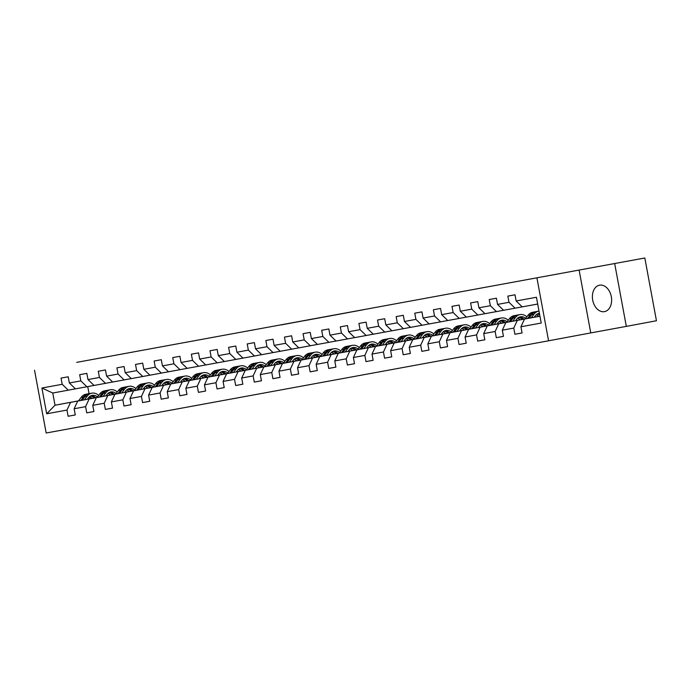 <?xml version="1.0" encoding="UTF-8"?>
<svg xmlns="http://www.w3.org/2000/svg" width="691" height="691" viewBox="0 0 691 691"><rect width="100%" height="100%" fill="white"/><g stroke="black" fill="none" stroke-linecap="round" stroke-linejoin="round"><path stroke-width="1.04" d="M326.981 316.504L363.069 309.801L326.981 316.504M604.461 311.632A13.457 9.467 -100.6 0 0 604.487 311.632A13.457 9.467 -100.6 0 0 611.31 296.681A13.457 9.467 -100.6 0 0 599.555 285.176A13.457 9.467 -100.6 0 0 599.538 285.184A13.457 9.467 -100.6 0 0 592.705 300.127A13.457 9.467 -100.6 0 0 604.461 311.632M281.168 324.882L310.302 319.492L281.177 324.917M76.727 362.36L644.824 257.993L76.727 362.36M309.266 319.752L347.219 312.712L309.274 319.743M304.869 320.564L329.21 316.012L304.869 320.564M536.95 278.05L548.576 340.801L46.176 433.007L34.55 370.255M75.284 414.92L68.124 416.258L75.284 414.945L74.136 408.761L85.598 406.654L86.746 412.847L93.907 411.534L92.758 405.341L104.211 403.242L105.36 409.426L112.521 408.113L111.372 401.929L122.825 399.821L123.974 406.014L131.135 404.701L129.986 398.508L141.448 396.409L142.588 402.594L149.748 401.281L148.608 395.088L160.062 392.989L161.21 399.182L168.371 397.869L167.222 391.676L178.675 389.577L179.824 395.762L186.985 394.449L185.836 388.256L197.289 386.157L198.438 392.35L205.598 391.037L204.45 384.844L215.912 382.736L217.06 388.929L224.212 387.616L223.072 381.423L234.525 379.324L235.674 385.518L242.835 384.205L241.686 378.012L253.139 375.904L254.288 382.097L261.448 380.784L260.3 374.591L271.762 372.492L272.902 378.685L280.062 377.364L278.922 371.179L290.375 369.072L291.524 375.265L298.685 373.952L297.536 367.759L308.989 365.66L310.138 371.853L317.299 370.531L316.15 364.347L327.603 362.239L328.752 368.433L335.912 367.12L334.764 360.927L346.226 358.828L347.374 365.012L354.526 363.699L353.386 357.515L364.839 355.407L365.988 361.6L373.149 360.287L372 354.094L383.453 351.995L384.602 358.18L391.762 356.867L390.614 350.683L402.076 348.575L403.216 354.768L410.376 353.455L409.227 347.262L420.689 345.163L421.838 351.348L428.999 350.035L427.85 343.85L439.303 341.743L440.452 347.936L447.613 346.623L446.464 340.43L457.917 338.331L459.066 344.515L466.226 343.202L465.078 337.018L476.54 334.91L477.68 341.104L484.84 339.791L483.7 333.598L495.153 331.499L496.302 337.683L503.463 336.37L502.314 330.177L513.767 328.078L514.916 334.271L522.076 332.958L520.928 326.765L541.217 323.043L536.441 297.26L516.151 300.982L515.002 294.798L507.842 296.111L508.991 302.295L515.071 308.177L503.609 310.285L497.537 304.403L496.388 298.21L489.228 299.523L490.377 305.716L496.449 311.598L484.996 313.697L478.915 307.815L477.775 301.63L470.614 302.943L471.754 309.136L477.835 315.018L466.382 317.117L460.301 311.235L459.152 305.042L451.992 306.355L453.141 312.548L459.221 318.43L447.768 320.529L441.687 314.647L440.538 308.462L433.378 309.775L434.527 315.968L440.608 321.851L429.146 323.949L423.073 318.067L421.925 311.874L414.764 313.187L415.913 319.38L421.985 325.262L410.532 327.37L404.451 321.488L403.302 315.295L396.15 316.608L397.29 322.801L403.371 328.683L391.918 330.782L385.837 324.9L384.688 318.706L377.528 320.019L378.677 326.212L384.757 332.095L373.295 334.202L367.223 328.32L366.075 322.127L358.914 323.44L360.063 329.633L366.135 335.515L354.682 337.614L348.601 331.732L347.461 325.539L340.3 326.86L341.449 333.045L347.521 338.927L336.068 341.034L329.987 335.152L328.838 328.959L321.678 330.272L322.827 336.465L328.907 342.347L317.454 344.446L311.373 338.564L310.224 332.371L303.064 333.693L304.213 339.877L310.294 345.759L298.832 347.867L292.759 341.985L291.611 335.791L284.45 337.104L285.599 343.297L291.671 349.18L280.218 351.278L274.137 345.396L272.997 339.212L265.836 340.525L266.976 346.709L273.057 352.591L261.604 354.699L255.523 348.817L254.374 342.624L247.214 343.937L248.363 350.13L254.443 356.012L149.904 375.196L143.823 369.314L142.683 363.12L135.522 364.433L136.663 370.626L142.743 376.509L131.29 378.608L125.209 372.725L124.06 366.541L116.9 367.854L118.049 374.047L124.13 379.929L112.668 382.028L106.595 376.146L105.447 369.953L98.286 371.266L99.435 377.459L105.516 383.341L94.054 385.44L87.982 379.558L86.833 373.373L79.672 374.686L80.821 380.879L86.893 386.761L75.44 388.86L69.359 382.978L68.21 376.785L61.05 378.098L62.199 384.291L68.279 390.173L52.766 393.024L55.03 405.228L78.541 400.892M68.124 416.258L66.975 410.074L46.694 413.797L41.918 388.014L62.199 384.291M69.359 382.978L80.821 380.879M87.982 379.558L99.435 377.459M106.595 376.146L118.049 374.047M125.209 372.725L136.663 370.626M143.823 369.314L155.285 367.215L154.136 361.022L161.297 359.709L162.445 365.893L173.899 363.794L172.75 357.601L179.91 356.288L181.059 362.481L192.513 360.374L191.364 354.189L198.524 352.876L199.673 359.061L211.135 356.962L209.986 350.769L217.147 349.456L218.296 355.649L229.749 353.542L228.6 347.357L235.761 346.044L236.909 352.229L248.363 350.13M255.523 348.817L266.976 346.709M274.137 345.396L285.599 343.297M292.759 341.985L304.213 339.877M311.373 338.564L322.827 336.465M329.987 335.152L341.449 333.045M348.601 331.732L360.063 329.633M367.223 328.32L378.677 326.212M385.837 324.9L397.29 322.801M404.451 321.488L415.913 319.38M423.073 318.067L434.527 315.968M441.687 314.647L453.141 312.548M460.301 311.235L471.754 309.136M478.915 307.815L490.377 305.716M497.537 304.403L508.991 302.295M97.155 397.472L77.703 401.074L97.189 397.42M106.034 395.77L110.595 394.915M105.999 395.822L110.629 394.95M94.036 385.423L86.893 386.761M77.703 401.074L74.136 408.761M89.156 398.966L85.598 406.654M115.777 394.06L96.317 397.653L115.812 394.008M124.648 392.35L129.208 391.503M124.613 392.402L129.243 391.538A10.952 7.782 -100.4 0 0 126.66 389.931M112.65 382.002L105.516 383.341M96.317 397.653L92.758 405.341M107.779 395.554L104.211 403.242M134.391 390.64L114.939 394.241L134.425 390.588M143.27 388.938L147.822 388.083M143.227 388.981L147.865 388.117A10.952 7.782 -100.4 0 0 145.274 386.511M131.264 378.59L124.13 379.929M114.939 394.241L111.372 401.929M126.393 392.134L122.825 399.821M153.005 387.219L133.553 390.821L153.039 387.176M161.884 385.518L166.445 384.671M161.849 385.569L166.479 384.706A10.952 7.782 -100.4 0 0 163.897 383.099M149.878 375.17L142.743 376.509M133.553 390.821L129.986 398.508M145.006 388.722L141.448 396.409M171.618 383.807L152.167 387.409L171.662 383.755M180.498 382.106L185.058 381.251M180.463 382.149L185.093 381.285A10.952 7.782 -100.4 0 0 182.51 379.679M152.167 387.409L148.608 395.088M163.62 385.302L160.062 392.989M155.285 367.215L161.357 373.088M190.241 380.387L170.781 383.989L190.275 380.344M199.112 378.685L203.672 377.839M199.077 378.737L203.707 377.873A10.952 7.782 -100.4 0 0 201.124 376.267M170.781 383.989L167.222 391.676M182.243 381.89L178.675 389.577M162.445 365.893L168.518 371.775M173.899 363.794L179.98 369.676M208.855 376.975L189.403 380.577L208.889 376.923M217.734 375.273L222.286 374.418M217.7 375.317L222.329 374.453M189.403 380.577L185.836 388.256M200.856 378.469L197.289 386.157M181.059 362.481L187.14 368.363M192.513 360.374L198.593 366.256M237.808 366.411A13.198 9.38 79.6 0 0 237.082 366.506L234.81 366.921A13.198 9.38 -100.4 0 0 230.129 369.996L227.451 373.589L208.017 377.156L227.503 373.511M236.348 371.853L240.909 371.007M236.313 371.905L240.943 371.032M208.017 377.156L204.45 384.844M219.47 375.058L215.912 382.736M199.673 359.061L205.754 364.943M211.135 356.962L217.207 362.844M256.421 363A13.198 9.38 79.6 0 0 255.696 363.086L253.433 363.509A13.198 9.38 -100.4 0 0 248.743 366.584L246.065 370.169L226.631 373.745L246.126 370.091M254.962 368.441L259.522 367.586M254.927 368.484L259.557 367.621M226.631 373.745L223.072 381.423M238.093 371.637L234.525 379.324M218.296 355.649L224.368 361.531M229.749 353.542L235.821 359.424M264.705 366.722L245.245 370.324L264.739 366.679M273.584 365.021L278.136 364.166M273.541 365.073L278.179 364.2M261.578 354.673L254.443 356.012M245.245 370.324L241.686 378.012M256.707 368.225L253.139 375.904M236.909 352.229L242.982 358.111M283.319 363.311L263.867 366.904L283.353 363.259M292.198 361.609L296.75 360.754M292.163 361.652L296.793 360.788M280.192 351.261L273.057 352.591M263.867 366.904L260.3 374.591M275.32 364.805L271.762 372.492M301.932 359.89L282.481 363.492L301.976 359.847M310.812 358.188L315.372 357.333M310.777 358.24L315.407 357.368M298.814 347.841L291.671 349.18M282.481 363.492L278.922 371.179M293.934 361.393L290.375 369.072M320.555 356.478L301.095 360.071L320.589 356.426M329.426 354.777L333.986 353.922M329.391 354.82L334.021 353.956M317.428 344.429L310.294 345.759M301.095 360.071L297.536 367.759M312.557 357.973L308.989 365.66M339.169 353.058L319.717 356.66L339.203 353.015M348.048 351.356L352.6 350.501M358.197 349.093A10.952 7.782 -100.4 0 0 352.885 347.53A10.952 7.782 -100.4 0 0 348.99 350.087L347.988 351.434L352.643 350.536M336.042 341.009L328.907 342.347M319.717 356.66L316.15 364.347M331.17 354.552L327.603 362.239M357.783 349.646L338.331 353.239L357.817 349.594M366.662 347.944L371.222 347.089M376.811 345.673A10.952 7.782 -100.4 0 0 371.499 344.118A10.952 7.782 -100.4 0 0 367.612 346.675L366.601 348.022L371.257 347.124M354.664 337.597L347.521 338.927M338.331 353.239L334.764 360.927M349.784 351.14L346.226 358.828M376.405 346.226L356.945 349.827L376.44 346.182M385.276 344.524L389.836 343.669L385.241 344.576L386.226 343.254A10.952 7.782 -100.4 0 1 390.113 340.698A10.952 7.782 -100.4 0 1 395.425 342.261M373.278 334.176L366.135 335.515M356.945 349.827L353.386 357.515M368.398 347.72L364.839 355.407M395.019 342.814L375.559 346.407L395.053 342.762M403.898 341.104L408.45 340.257M403.855 341.155L408.493 340.292M391.892 330.764L384.757 332.095M375.559 346.407L372 354.094M387.02 344.308L383.453 351.995M413.633 339.393L394.181 342.995L413.667 339.35M422.512 337.692L427.064 336.837M422.477 337.744L427.107 336.871M410.506 327.344L403.371 328.683M394.181 342.995L390.614 350.683M405.634 340.888L402.076 348.575M432.246 335.981L412.795 339.575L432.29 335.93M441.126 334.271L445.686 333.425M441.091 334.323L445.721 333.459M429.128 323.924L421.985 325.262M412.795 339.575L409.227 347.262M424.248 337.476L420.689 345.163M450.869 332.561L431.409 336.163L450.903 332.509M459.74 330.859L464.3 330.004M459.705 330.903L464.335 330.039M447.742 320.512L440.608 321.851M431.409 336.163L427.85 343.85M442.871 334.055L439.303 341.743M469.483 329.149L450.031 332.742L469.517 329.097M478.362 327.439L482.914 326.593M478.327 327.491L482.957 326.627A10.952 7.782 -100.4 0 0 480.366 325.02M466.356 317.091L459.221 318.43M450.031 332.742L446.464 340.43M461.484 330.644L457.917 338.331M488.096 325.729L468.645 329.331L488.131 325.677M496.976 324.027L501.536 323.172M496.941 324.07L501.571 323.207A10.952 7.782 -100.4 0 0 498.988 321.6M484.978 313.679L477.835 315.018M468.645 329.331L465.078 337.018M480.098 327.223L476.54 334.91M506.71 322.308L487.259 325.91L506.753 322.265M515.59 320.607L520.15 319.76M515.555 320.659L520.185 319.795A10.952 7.782 -100.4 0 0 517.602 318.188M503.592 310.259L496.449 311.598M487.259 325.91L483.7 333.598M498.712 323.811L495.153 331.499M525.333 318.897L505.872 322.498L525.367 318.845M534.212 317.195L538.764 316.34M534.169 317.238L538.807 316.374A10.952 7.782 -100.4 0 0 536.216 314.768M537.693 304.031L515.071 308.177M505.872 322.498L502.314 330.177M517.334 320.391L513.767 328.078M539.956 316.245L524.495 319.078L539.947 316.184M524.495 319.078L520.928 326.765M516.151 300.982L522.232 306.864M579.127 270.164L590.762 332.915L626.322 326.385L614.688 263.634M626.322 326.385L656.45 320.745L644.824 257.993M590.762 332.915L548.576 340.801M87.386 399.234L92.015 398.37M89.631 396.841L89.977 398.69L91.972 398.327M89.977 398.69L87.429 399.165M78.593 400.823L55.03 405.228L46.694 413.797M87.74 386.597L89.053 393.697M75.414 388.834L68.279 390.173M41.918 388.014L52.766 393.024M70.542 402.387L66.975 410.074M522.068 332.932L514.916 334.271M503.454 336.344L496.302 337.683M484.84 339.765L477.68 341.104M466.226 343.177L459.066 344.515M447.604 346.597L440.452 347.936M428.99 350.009L421.838 351.348M410.376 353.429L403.216 354.768M391.754 356.841L384.602 358.18M373.14 360.261L365.988 361.6M354.526 363.673L347.374 365.012M335.912 367.094L328.752 368.433M317.29 370.514L310.138 371.853M298.676 373.926L291.524 375.265M280.062 377.346L272.902 378.685M261.448 380.758L254.288 382.097M242.826 384.179L235.674 385.518M224.212 387.591L217.06 388.929M205.598 391.011L198.438 392.35M186.976 394.423L179.824 395.762M168.362 397.843L161.21 399.182M149.748 401.255L142.588 402.594M131.135 404.676L123.974 406.014M112.512 408.087L105.36 409.426M93.898 411.508L86.746 412.847M323.448 317.152L344.135 313.282L323.448 317.152M314.215 318.819L314.707 318.724L314.215 318.819M534.152 317.273L535.154 315.925A10.952 7.782 -100.4 0 1 539.049 313.369A10.952 7.782 -100.4 0 1 539.412 313.317M531.293 317.808L533.953 314.241A13.198 9.38 -100.4 0 1 538.643 311.166A13.198 9.38 -100.4 0 1 539.006 311.105M525.307 318.922L527.984 315.338A13.198 9.38 -100.4 0 1 532.675 312.263L534.938 311.84A13.198 9.38 79.6 0 0 530.256 314.923L527.578 318.499M529.021 318.231L531.69 314.655A13.198 9.38 -100.4 0 1 536.371 311.581L538.643 311.166M539.533 313.964A10.952 7.782 79.6 0 0 537.935 313.697M535.663 311.753A13.198 9.38 79.6 0 0 534.938 311.84M537.253 314.025A10.952 7.782 -100.4 0 1 539.714 314.949M515.538 320.684L516.54 319.337A10.952 7.782 -100.4 0 1 520.427 316.789A10.952 7.782 -100.4 0 1 525.739 318.344M512.679 321.22L515.339 317.661A13.198 9.38 -100.4 0 1 520.021 314.578A13.198 9.38 -100.4 0 1 526.87 316.832M506.693 322.343L509.371 318.75A13.198 9.38 -100.4 0 1 514.061 315.675L516.324 315.26A13.198 9.38 79.6 0 0 511.642 318.335L508.965 321.92M510.407 321.652L513.067 318.076A13.198 9.38 -100.4 0 1 517.758 315.001L520.021 314.578M523.899 319.121A10.952 7.782 79.6 0 0 519.321 317.117M517.049 315.165A13.198 9.38 79.6 0 0 516.324 315.26M518.639 317.445A10.952 7.782 -100.4 0 1 522.474 319.389M496.915 324.105L497.926 322.757A10.952 7.782 -100.4 0 1 501.813 320.201A10.952 7.782 -100.4 0 1 507.125 321.764M494.065 324.64L496.725 321.073A13.198 9.38 -100.4 0 1 501.407 317.998A13.198 9.38 -100.4 0 1 508.256 320.253M488.079 325.755L490.757 322.17A13.198 9.38 -100.4 0 1 495.438 319.095L497.71 318.672A13.198 9.38 79.6 0 0 493.02 321.756L490.351 325.331M491.785 325.064L494.454 321.488A13.198 9.38 -100.4 0 1 499.144 318.413L501.407 317.998M505.285 322.542A10.952 7.782 79.6 0 0 500.699 320.529M498.436 318.586A13.198 9.38 79.6 0 0 497.71 318.672M500.025 320.857A10.952 7.782 -100.4 0 1 503.851 322.809M478.302 327.517L479.304 326.169A10.952 7.782 -100.4 0 1 483.199 323.621A10.952 7.782 -100.4 0 1 488.511 325.176M475.443 328.052L478.103 324.494A13.198 9.38 -100.4 0 1 482.793 321.41A13.198 9.38 -100.4 0 1 489.634 323.664M469.457 329.175L472.143 325.582A13.198 9.38 -100.4 0 1 476.825 322.507L479.096 322.092A13.198 9.38 79.6 0 0 474.406 325.167L471.737 328.752M473.171 328.484L475.84 324.908A13.198 9.38 -100.4 0 1 480.521 321.833L482.793 321.41M486.663 325.953A10.952 7.782 79.6 0 0 482.085 323.949M479.813 321.997A13.198 9.38 79.6 0 0 479.096 322.092M481.402 324.278A10.952 7.782 -100.4 0 1 485.237 326.221M459.688 330.937L460.69 329.59A10.952 7.782 -100.4 0 1 464.577 327.033A10.952 7.782 -100.4 0 1 469.897 328.596M456.829 331.473L459.489 327.905A13.198 9.38 -100.4 0 1 464.179 324.83A13.198 9.38 -100.4 0 1 471.02 327.085M450.843 332.596L453.521 329.002A13.198 9.38 -100.4 0 1 458.211 325.927L460.474 325.513A13.198 9.38 79.6 0 0 455.792 328.588L453.115 332.164M461.752 328.432A10.952 7.782 -100.4 0 1 464.361 330.065M454.557 331.896L457.226 328.32A13.198 9.38 -100.4 0 1 461.908 325.245L464.179 324.83M468.049 329.374A10.952 7.782 79.6 0 0 463.471 327.361M461.199 325.418A13.198 9.38 79.6 0 0 460.474 325.513M462.789 327.698A10.952 7.782 -100.4 0 1 466.624 329.642M441.065 334.349L442.076 333.002A10.952 7.782 -100.4 0 1 445.963 330.453A10.952 7.782 -100.4 0 1 451.275 332.008M438.215 334.885L440.875 331.326A13.198 9.38 -100.4 0 1 445.557 328.242A13.198 9.38 -100.4 0 1 452.406 330.497M432.229 336.007L434.907 332.414A13.198 9.38 -100.4 0 1 439.597 329.339L441.86 328.925A13.198 9.38 79.6 0 0 437.17 332L434.501 335.584M443.138 331.853A10.952 7.782 -100.4 0 1 445.747 333.477M435.935 335.316L438.604 331.74A13.198 9.38 -100.4 0 1 443.294 328.666L445.557 328.242M449.435 332.786A10.952 7.782 79.6 0 0 444.849 330.782M442.585 328.83A13.198 9.38 79.6 0 0 441.86 328.925M444.175 331.11A10.952 7.782 -100.4 0 1 448.01 333.053M422.451 337.769L423.462 336.422A10.952 7.782 -100.4 0 1 427.349 333.865A10.952 7.782 -100.4 0 1 432.661 335.429M419.592 338.305L422.261 334.738A13.198 9.38 -100.4 0 1 426.943 331.663A13.198 9.38 -100.4 0 1 433.784 333.917M413.607 339.428L416.293 335.835A13.198 9.38 -100.4 0 1 420.974 332.76L423.246 332.345A13.198 9.38 79.6 0 0 418.556 335.42L415.887 338.996M424.524 335.265A10.952 7.782 -100.4 0 1 427.133 336.897M417.321 338.728L419.99 335.152A13.198 9.38 -100.4 0 1 424.68 332.077L426.943 331.663M430.813 336.206A10.952 7.782 79.6 0 0 426.235 334.194M423.963 332.25A13.198 9.38 79.6 0 0 423.246 332.345M425.561 334.53A10.952 7.782 -100.4 0 1 429.387 336.474M403.838 341.19L404.84 339.842A10.952 7.782 -100.4 0 1 408.735 337.286A10.952 7.782 -100.4 0 1 414.047 338.84M400.979 341.717L403.639 338.158A13.198 9.38 -100.4 0 1 408.329 335.083A13.198 9.38 -100.4 0 1 415.17 337.329M394.993 342.84L397.671 339.255A13.198 9.38 -100.4 0 1 402.361 336.171L404.624 335.757A13.198 9.38 79.6 0 0 399.942 338.832L397.273 342.416M405.902 338.685A10.952 7.782 -100.4 0 1 408.511 340.309M398.707 342.149L401.376 338.573A13.198 9.38 -100.4 0 1 406.058 335.498L408.329 335.083M412.199 339.618A10.952 7.782 79.6 0 0 407.621 337.614M405.349 335.662A13.198 9.38 79.6 0 0 404.624 335.757M406.939 337.942A10.952 7.782 -100.4 0 1 410.774 339.886M382.365 345.137L385.025 341.57A13.198 9.38 -100.4 0 1 389.707 338.495A13.198 9.38 -100.4 0 1 396.556 340.749M376.379 346.26L379.057 342.667A13.198 9.38 -100.4 0 1 383.747 339.592L386.01 339.177A13.198 9.38 79.6 0 0 381.328 342.252L378.651 345.828M387.288 342.097A10.952 7.782 -100.4 0 1 389.897 343.729M380.093 345.56L382.754 341.985A13.198 9.38 -100.4 0 1 387.444 338.91L389.707 338.495M393.585 343.038A10.952 7.782 79.6 0 0 389.007 341.026M386.735 339.082A13.198 9.38 79.6 0 0 386.01 339.177M388.325 341.363A10.952 7.782 -100.4 0 1 392.16 343.306M363.751 348.549L366.411 344.99A13.198 9.38 -100.4 0 1 371.093 341.915A13.198 9.38 -100.4 0 1 377.942 344.17M357.765 349.672L360.443 346.087A13.198 9.38 -100.4 0 1 365.124 343.004L367.396 342.589A13.198 9.38 79.6 0 0 362.706 345.664L360.037 349.249M368.674 345.517A10.952 7.782 -100.4 0 1 371.283 347.141M361.471 348.981L364.14 345.405A13.198 9.38 -100.4 0 1 368.83 342.33L371.093 341.915M374.971 346.45A10.952 7.782 79.6 0 0 370.385 344.446M368.122 342.494A13.198 9.38 79.6 0 0 367.396 342.589M369.711 344.774A10.952 7.782 -100.4 0 1 373.537 346.718M345.129 351.969L347.789 348.402A13.198 9.38 -100.4 0 1 352.479 345.327A13.198 9.38 -100.4 0 1 359.32 347.582M339.143 353.092L341.829 349.499A13.198 9.38 -100.4 0 1 346.511 346.424L348.782 346.01A13.198 9.38 79.6 0 0 344.092 349.085L341.423 352.66M350.052 348.929A10.952 7.782 -100.4 0 1 352.66 350.562M342.857 352.393L345.526 348.817A13.198 9.38 -100.4 0 1 350.207 345.742L352.479 345.327M356.349 349.871A10.952 7.782 79.6 0 0 351.771 347.858M349.499 345.915A13.198 9.38 79.6 0 0 348.782 346.01M351.088 348.195A10.952 7.782 -100.4 0 1 354.924 350.138M329.374 354.854L330.376 353.507A10.952 7.782 -100.4 0 1 334.263 350.95A10.952 7.782 -100.4 0 1 339.583 352.505M326.515 355.39L329.175 351.823A13.198 9.38 -100.4 0 1 333.865 348.748A13.198 9.38 -100.4 0 1 340.706 351.002M320.529 356.504L323.207 352.92A13.198 9.38 -100.4 0 1 327.897 349.836L330.16 349.421A13.198 9.38 79.6 0 0 325.478 352.496L322.801 356.081M331.438 352.35A10.952 7.782 -100.4 0 1 334.047 353.973M324.243 355.813L326.912 352.237A13.198 9.38 -100.4 0 1 331.594 349.162L333.865 348.748M337.735 353.282A10.952 7.782 79.6 0 0 333.157 351.278M330.885 349.335A13.198 9.38 79.6 0 0 330.16 349.421M332.475 351.607A10.952 7.782 -100.4 0 1 336.31 353.55M310.751 358.266L311.762 356.919A10.952 7.782 -100.4 0 1 315.649 354.371A10.952 7.782 -100.4 0 1 320.961 355.925M307.901 358.802L310.561 355.234A13.198 9.38 -100.4 0 1 315.243 352.16A13.198 9.38 -100.4 0 1 322.092 354.414M301.915 359.925L304.593 356.331A13.198 9.38 -100.4 0 1 309.283 353.256L311.546 352.842A13.198 9.38 79.6 0 0 306.864 355.917L304.187 359.493M312.824 355.761A10.952 7.782 -100.4 0 1 315.433 357.394M305.621 359.225L308.29 355.658A13.198 9.38 -100.4 0 1 312.98 352.574L315.243 352.16M319.121 356.703A10.952 7.782 79.6 0 0 314.535 354.69M312.272 352.747A13.198 9.38 79.6 0 0 311.546 352.842M313.861 355.027A10.952 7.782 -100.4 0 1 317.696 356.971M292.138 361.687L293.148 360.339A10.952 7.782 -100.4 0 1 297.035 357.783A10.952 7.782 -100.4 0 1 302.347 359.337M289.279 362.222L291.947 358.655A13.198 9.38 -100.4 0 1 296.629 355.58A13.198 9.38 -100.4 0 1 303.47 357.834M283.301 363.336L285.979 359.752A13.198 9.38 -100.4 0 1 290.661 356.668L292.932 356.254A13.198 9.38 79.6 0 0 288.242 359.329L285.573 362.913M294.211 359.182A10.952 7.782 -100.4 0 1 296.819 360.806M287.007 362.645L289.676 359.07A13.198 9.38 -100.4 0 1 294.366 355.995L296.629 355.58M300.507 360.115A10.952 7.782 79.6 0 0 295.921 358.111M293.649 356.167A13.198 9.38 79.6 0 0 292.932 356.254M295.247 358.439A10.952 7.782 -100.4 0 1 299.073 360.382M273.524 365.098L274.526 363.751A10.952 7.782 -100.4 0 1 278.421 361.203A10.952 7.782 -100.4 0 1 283.733 362.758M270.665 365.634L273.325 362.067A13.198 9.38 -100.4 0 1 278.015 358.992A13.198 9.38 -100.4 0 1 284.856 361.246M264.679 366.757L267.357 363.164A13.198 9.38 -100.4 0 1 272.047 360.089L274.31 359.674A13.198 9.38 79.6 0 0 269.628 362.749L266.959 366.334M275.588 362.594A10.952 7.782 -100.4 0 1 278.197 364.226M268.393 366.057L271.062 362.49A13.198 9.38 -100.4 0 1 275.744 359.406L278.015 358.992M281.885 363.535A10.952 7.782 79.6 0 0 277.307 361.523M275.035 359.579A13.198 9.38 79.6 0 0 274.31 359.674M276.625 361.859A10.952 7.782 -100.4 0 1 280.46 363.803M254.91 368.519L255.912 367.171A10.952 7.782 -100.4 0 1 259.799 364.615A10.952 7.782 -100.4 0 1 265.111 366.178M252.051 369.054L254.711 365.487A13.198 9.38 -100.4 0 1 259.393 362.412A13.198 9.38 -100.4 0 1 266.242 364.667M256.974 366.014A10.952 7.782 -100.4 0 1 259.583 367.638M249.779 369.478L252.44 365.902A13.198 9.38 -100.4 0 1 257.13 362.827L259.393 362.412M263.271 366.956A10.952 7.782 79.6 0 0 258.693 364.943M255.696 363.086A13.198 9.38 79.6 0 0 251.014 366.17L248.337 369.745M258.011 365.271A10.952 7.782 -100.4 0 1 261.846 367.215M236.287 371.931L237.298 370.583A10.952 7.782 -100.4 0 1 241.185 368.035A10.952 7.782 -100.4 0 1 246.497 369.59M233.437 372.466L236.097 368.899A13.198 9.38 -100.4 0 1 240.779 365.824A13.198 9.38 -100.4 0 1 247.628 368.078M238.36 369.435A10.952 7.782 -100.4 0 1 240.969 371.058M231.157 372.89L233.826 369.322A13.198 9.38 -100.4 0 1 238.516 366.239L240.779 365.824M244.657 370.367A10.952 7.782 79.6 0 0 240.071 368.355M237.082 366.506A13.198 9.38 79.6 0 0 232.392 369.581L229.723 373.166M239.397 368.692A10.952 7.782 -100.4 0 1 243.223 370.635M217.674 375.351L218.676 374.004A10.952 7.782 -100.4 0 1 222.571 371.447A10.952 7.782 -100.4 0 1 227.883 373.01M214.815 375.887L217.475 372.319A13.198 9.38 -100.4 0 1 222.165 369.244A13.198 9.38 -100.4 0 1 229.006 371.499M208.829 377.001L211.515 373.416A13.198 9.38 -100.4 0 1 216.197 370.341L218.468 369.918A13.198 9.38 79.6 0 0 213.778 373.002L211.109 376.578M219.738 372.846A10.952 7.782 -100.4 0 1 222.355 374.47M212.543 376.31L215.212 372.734A13.198 9.38 -100.4 0 1 219.893 369.659L222.165 369.244M226.035 373.788A10.952 7.782 79.6 0 0 221.457 371.775M219.185 369.832A13.198 9.38 79.6 0 0 218.468 369.918M220.774 372.103A10.952 7.782 -100.4 0 1 224.61 374.056M199.06 378.763L200.062 377.416A10.952 7.782 -100.4 0 1 203.949 374.868A10.952 7.782 -100.4 0 1 209.269 376.422M196.201 379.299L198.861 375.74A13.198 9.38 -100.4 0 1 203.551 372.656A13.198 9.38 -100.4 0 1 210.392 374.911M190.215 380.421L192.893 376.828A13.198 9.38 -100.4 0 1 197.583 373.753L199.846 373.339A13.198 9.38 79.6 0 0 195.164 376.414L192.487 379.998M193.929 379.722L196.598 376.154A13.198 9.38 -100.4 0 1 201.28 373.071L203.551 372.656M207.421 377.2A10.952 7.782 79.6 0 0 202.843 375.187M200.571 373.244A13.198 9.38 79.6 0 0 199.846 373.339M202.161 375.524A10.952 7.782 -100.4 0 1 205.996 377.467M180.437 382.183L181.448 380.836A10.952 7.782 -100.4 0 1 185.335 378.279A10.952 7.782 -100.4 0 1 190.647 379.843M177.587 382.719L180.247 379.152A13.198 9.38 -100.4 0 1 184.929 376.077A13.198 9.38 -100.4 0 1 191.778 378.331M171.601 383.833L174.279 380.249A13.198 9.38 -100.4 0 1 178.969 377.174L181.232 376.75A13.198 9.38 79.6 0 0 176.55 379.834L173.873 383.41M175.307 383.142L177.976 379.566A13.198 9.38 -100.4 0 1 182.666 376.491L184.929 376.077M188.807 380.62A10.952 7.782 79.6 0 0 184.221 378.608M181.958 376.664A13.198 9.38 79.6 0 0 181.232 376.75M183.547 378.936A10.952 7.782 -100.4 0 1 187.382 380.888M161.824 385.595L162.834 384.248A10.952 7.782 -100.4 0 1 166.721 381.7A10.952 7.782 -100.4 0 1 172.033 383.255M158.973 386.131L161.634 382.572A13.198 9.38 -100.4 0 1 166.315 379.489A13.198 9.38 -100.4 0 1 173.165 381.743M152.987 387.254L155.665 383.66A13.198 9.38 -100.4 0 1 160.347 380.586L162.618 380.171A13.198 9.38 79.6 0 0 157.928 383.246L155.259 386.83M156.693 386.563L159.362 382.987A13.198 9.38 -100.4 0 1 164.052 379.912L166.315 379.489M170.193 384.032A10.952 7.782 79.6 0 0 165.607 382.028M163.344 380.076A13.198 9.38 79.6 0 0 162.618 380.171M164.933 382.356A10.952 7.782 -100.4 0 1 168.759 384.3M143.21 389.016L144.212 387.668A10.952 7.782 -100.4 0 1 148.107 385.112A10.952 7.782 -100.4 0 1 153.419 386.675M140.351 389.551L143.011 385.984A13.198 9.38 -100.4 0 1 147.701 382.909A13.198 9.38 -100.4 0 1 154.542 385.163M134.365 390.665L137.043 387.081A13.198 9.38 -100.4 0 1 141.733 384.006L143.996 383.591A13.198 9.38 79.6 0 0 139.314 386.666L136.645 390.242M138.079 389.974L140.748 386.399A13.198 9.38 -100.4 0 1 145.43 383.324L147.701 382.909M151.571 387.452A10.952 7.782 79.6 0 0 146.993 385.44M144.721 383.496A13.198 9.38 79.6 0 0 143.996 383.591M146.311 385.768A10.952 7.782 -100.4 0 1 150.146 387.72M124.596 392.428L125.598 391.08A10.952 7.782 -100.4 0 1 129.485 388.532A10.952 7.782 -100.4 0 1 134.797 390.087M121.737 392.963L124.397 389.404A13.198 9.38 -100.4 0 1 129.087 386.321A13.198 9.38 -100.4 0 1 135.928 388.575M115.751 394.086L118.429 390.493A13.198 9.38 -100.4 0 1 123.119 387.418L125.382 387.003A13.198 9.38 79.6 0 0 120.7 390.078L118.023 393.663M119.465 393.395L122.126 389.819A13.198 9.38 -100.4 0 1 126.816 386.744L129.087 386.321M132.957 390.864A10.952 7.782 79.6 0 0 128.379 388.86M126.108 386.908A13.198 9.38 79.6 0 0 125.382 387.003M127.697 389.188A10.952 7.782 -100.4 0 1 131.532 391.132M105.973 395.848L106.984 394.501A10.952 7.782 -100.4 0 1 110.871 391.944A10.952 7.782 -100.4 0 1 116.183 393.507M103.123 396.384L105.783 392.816A13.198 9.38 -100.4 0 1 110.465 389.741A13.198 9.38 -100.4 0 1 117.315 391.996M97.137 397.506L99.815 393.913A13.198 9.38 -100.4 0 1 104.496 390.838L106.768 390.424A13.198 9.38 79.6 0 0 102.078 393.499L99.409 397.075M108.046 393.343A10.952 7.782 -100.4 0 1 110.655 394.976M100.843 396.807L103.512 393.231A13.198 9.38 -100.4 0 1 108.202 390.156L110.465 389.741M114.343 394.285A10.952 7.782 79.6 0 0 109.757 392.272M107.494 390.329A13.198 9.38 79.6 0 0 106.768 390.424M109.083 392.609A10.952 7.782 -100.4 0 1 112.909 394.552M87.36 399.268L88.362 397.921A10.952 7.782 -100.4 0 1 92.257 395.364A10.952 7.782 -100.4 0 1 97.569 396.919M84.501 399.795L87.161 396.237A13.198 9.38 -100.4 0 1 91.851 393.153A13.198 9.38 -100.4 0 1 98.692 395.407M78.515 400.918L81.201 397.325A13.198 9.38 -100.4 0 1 85.883 394.25L88.154 393.835A13.198 9.38 79.6 0 0 83.464 396.91L80.795 400.495M89.424 396.764A10.952 7.782 -100.4 0 1 92.041 398.387M82.229 400.227L84.898 396.651A13.198 9.38 -100.4 0 1 89.58 393.576L91.851 393.153M95.721 397.696A10.952 7.782 79.6 0 0 91.143 395.693M88.871 393.74A13.198 9.38 79.6 0 0 88.154 393.835M90.461 396.021A10.952 7.782 -100.4 0 1 94.296 397.964M531.69 314.655L533.953 314.241M527.984 315.338L530.256 314.923M513.067 318.076L515.339 317.661M509.371 318.75L511.642 318.335M494.454 321.488L496.725 321.073M490.757 322.17L493.02 321.756M475.84 324.908L478.103 324.494M472.143 325.582L474.406 325.167M457.226 328.32L459.489 327.905M453.521 329.002L455.792 328.588M438.604 331.74L440.875 331.326M434.907 332.414L437.17 332M419.99 335.152L422.261 334.738M416.293 335.835L418.556 335.42M401.376 338.573L403.639 338.158M397.671 339.255L399.942 338.832M382.754 341.985L385.025 341.57M379.057 342.667L381.328 342.252M364.14 345.405L366.411 344.99M360.443 346.087L362.706 345.664M345.526 348.817L347.789 348.402M341.829 349.499L344.092 349.085M326.912 352.237L329.175 351.823M323.207 352.92L325.478 352.496M308.29 355.658L310.561 355.234M304.593 356.331L306.864 355.917M289.676 359.07L291.947 358.655M285.979 359.752L288.242 359.329M271.062 362.49L273.325 362.067M267.357 363.164L269.628 362.749M252.44 365.902L254.711 365.487M248.743 366.584L251.014 366.17M233.826 369.322L236.097 368.899M230.129 369.996L232.392 369.581M215.212 372.734L217.475 372.319M211.515 373.416L213.778 373.002M196.598 376.154L198.861 375.74M192.893 376.828L195.164 376.414M177.976 379.566L180.247 379.152M174.279 380.249L176.55 379.834M159.362 382.987L161.634 382.572M155.665 383.66L157.928 383.246M140.748 386.399L143.011 385.984M137.043 387.081L139.314 386.666M122.126 389.819L124.397 389.404M118.429 390.493L120.7 390.078M103.512 393.231L105.783 392.816M99.815 393.913L102.078 393.499M84.898 396.651L87.161 396.237M81.201 397.325L83.464 396.91"/></g></svg>
